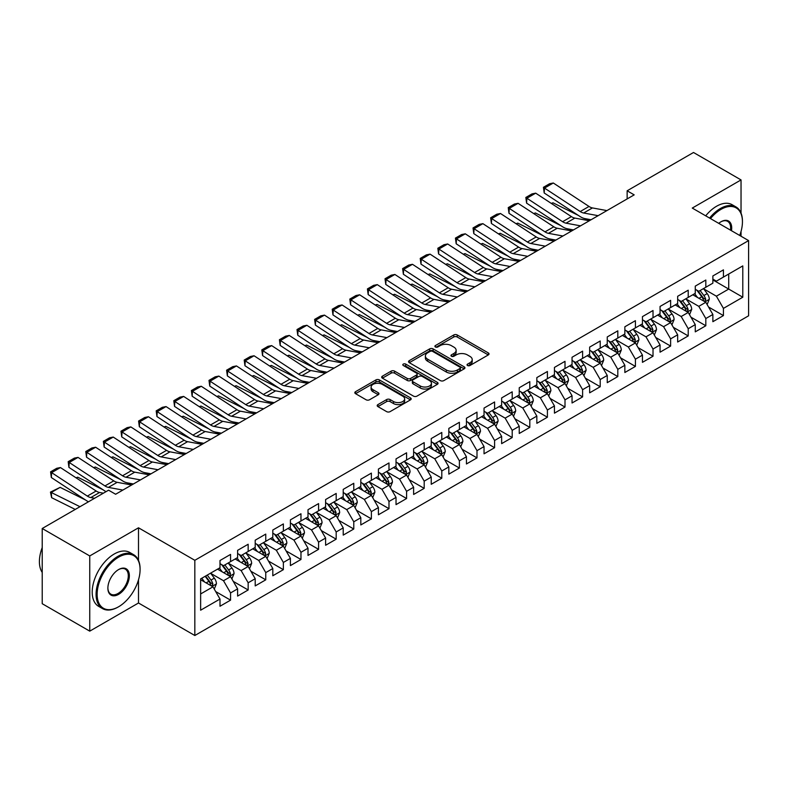 <?xml version="1.0" encoding="UTF-8"?>
<svg xmlns="http://www.w3.org/2000/svg" width="788" height="788" viewBox="0 0 788 788"><rect width="100%" height="100%" fill="white"/><g stroke="black" fill="none" stroke-linecap="round" stroke-linejoin="round"><path stroke-width="1.18" d="M467.54 365.524A1.714 0.985 0 0 0 469.963 365.524L488.314 354.925A2.443 1.409 0 0 0 489.033 353.93A2.443 1.409 0 0 0 488.314 352.925L457.217 334.969A2.443 1.409 0 0 0 453.76 334.969L435.4 345.568A1.714 0.985 0 0 0 434.897 346.267A1.714 0.985 0 0 0 435.4 346.966A1.714 0.985 0 0 0 437.823 346.966L440.196 345.597A7.821 4.511 0 0 1 451.258 345.597L453.849 347.094A7.821 4.511 0 0 1 456.134 350.286A7.821 4.511 0 0 1 453.849 353.477L451.475 354.846A1.714 0.985 0 0 0 450.972 355.546A1.714 0.985 0 0 0 451.475 356.245A1.714 0.985 0 0 0 453.888 356.245L456.262 354.876A7.821 4.511 0 0 1 467.323 354.876L469.914 356.373A7.821 4.511 0 0 1 472.209 359.564A7.821 4.511 0 0 1 469.914 362.756L467.54 364.125A1.714 0.985 0 0 0 467.038 364.824A1.714 0.985 0 0 0 467.54 365.524L467.54 364.125M377.915 404.599A2.443 1.409 0 0 0 377.196 405.603A2.443 1.409 0 0 0 377.915 406.598L386.632 411.631A2.443 1.409 0 0 0 390.09 411.631L410.479 399.861A2.443 1.409 0 0 0 411.198 398.866A2.443 1.409 0 0 0 410.479 397.871L379.383 379.914A2.443 1.409 0 0 0 375.925 379.914L355.536 391.685A2.443 1.409 0 0 0 354.817 392.68A2.443 1.409 0 0 0 355.536 393.675L366.075 399.762A2.443 1.409 0 0 0 369.533 399.762L378.26 394.729A2.443 1.409 0 0 0 378.969 393.724A2.443 1.409 0 0 0 378.26 392.729L373.029 389.715A6.54 3.773 0 0 1 371.118 387.046A6.54 3.773 0 0 1 375.147 383.559A6.54 3.773 0 0 1 382.269 384.377L402.747 396.197A6.54 3.773 0 0 1 404.658 398.866A6.54 3.773 0 0 1 400.629 402.353A6.54 3.773 0 0 1 393.507 401.535L390.09 399.565A2.443 1.409 0 0 0 386.632 399.565L377.915 404.599L377.915 406.598M138.501 560.396L138.501 527.793L89.743 555.944L42.217 528.502L108.577 490.185L115.619 494.253L634.182 194.863L627.14 190.794L627.14 198.931M138.501 527.793L194.833 560.307L748.6 240.596L748.6 315.801L194.833 635.512L194.833 560.307M741.035 213.055L741.035 179.92L692.268 208.071L748.6 240.596M741.035 179.92L693.509 152.488L627.14 190.794M440.374 380.614A2.443 1.409 0 0 0 443.821 380.614L464.211 368.843A2.443 1.409 0 0 0 464.93 367.838A2.443 1.409 0 0 0 464.211 366.844L433.114 348.887A2.443 1.409 0 0 0 429.657 348.887L409.267 360.658A2.443 1.409 0 0 0 408.558 361.653A2.443 1.409 0 0 0 409.267 362.657L440.374 380.614M403.988 365.888A1.714 0.985 0 0 1 405.731 366.134L405.731 364.105L437.35 382.357A2.443 1.409 0 0 1 438.059 383.352A2.443 1.409 0 0 1 437.35 384.347L416.96 396.118A2.443 1.409 0 0 1 413.503 396.118L382.407 378.171L391.124 373.167L391.124 371.138L382.407 376.171A2.443 1.409 0 0 0 381.688 377.166A2.443 1.409 0 0 0 382.407 378.171L382.407 376.171M391.124 373.167A2.443 1.409 0 0 1 394.581 373.167L394.581 371.138A2.443 1.409 0 0 0 391.124 371.138M394.581 371.138L407.199 378.417A2.443 1.409 0 0 0 410.656 378.417L416.438 375.078A2.443 1.409 0 0 0 417.157 374.073A2.443 1.409 0 0 0 416.438 373.079L403.308 365.494A1.714 0.985 0 0 1 402.806 364.795A1.714 0.985 0 0 1 403.86 363.889A1.714 0.985 0 0 1 405.731 364.105M712.864 279.927L728.713 289.068L728.713 274.027L742.788 265.901L723.433 277.081L723.433 269.86L712.864 275.958L712.864 283.178L705.821 287.246L705.821 280.026L695.262 286.123L695.262 293.343L688.22 297.401L688.22 290.191L677.66 296.288L677.66 303.498L670.618 307.566L670.618 300.346L660.058 306.453L660.058 313.663L653.016 317.731L653.016 310.511L642.456 316.609L642.456 323.829L635.414 327.897L635.414 320.677L624.854 326.774L624.854 333.994L617.812 338.052L617.812 330.842L607.252 336.939L607.252 344.149L600.21 348.217L600.21 340.997L589.651 347.094L589.651 354.314L582.608 358.382L582.608 351.162L572.049 357.26L572.049 364.48L565.006 368.538L565.006 361.328L554.447 367.425L554.447 374.645L547.404 378.703L547.404 371.493L536.845 377.59L536.845 384.8L529.802 388.868L529.802 381.648L519.243 387.745L519.243 394.965L512.2 399.033L512.2 391.813L501.641 397.91L501.641 405.13L494.598 409.189L494.598 401.978L484.039 408.076L484.039 415.286L476.996 419.354L476.996 412.144L466.437 418.241L466.437 425.451L459.394 429.519L459.394 422.299L448.835 428.396L448.835 435.616L441.792 439.684L441.792 432.464L431.233 438.561L431.233 445.781L424.19 449.84L424.19 442.629L413.631 448.727L413.631 455.937L406.588 460.005L406.588 452.795L396.029 458.892L396.029 466.102L388.986 470.17L388.986 462.95L378.417 469.047L378.417 476.267L371.384 480.335L371.384 473.115L360.815 479.212L360.815 486.432L353.782 490.491L353.782 483.28L343.213 489.378L343.213 496.588L336.18 500.656L336.18 493.446L325.611 499.543L325.611 506.753L318.579 510.821L318.579 503.601L308.01 509.698L308.01 516.918L300.967 520.986L300.967 513.766L290.408 519.863L290.408 527.083L283.365 531.142L283.365 523.931L272.806 530.029L272.806 537.239L265.763 541.307L265.763 534.097L255.204 540.194L255.204 547.404L248.161 551.472L248.161 544.252L237.602 550.349L237.602 557.569L230.559 561.637L230.559 554.417L220 560.514L220 567.734L200.635 578.904L200.635 610.207L220 599.028L212.957 586.833L200.635 579.722M742.788 265.901L742.788 297.204L723.433 308.384L716.39 296.19L703.625 288.812M708.55 307.005L723.433 315.594L723.433 308.384M723.433 315.594L712.864 321.691L712.864 314.481L705.821 318.539L698.789 306.345L686.023 298.977M690.948 317.17L705.821 325.759L705.821 318.539M705.821 325.759L695.262 331.856L695.262 324.636L688.22 328.704L681.187 316.51L668.421 309.142M673.346 327.335L688.22 335.924L688.22 328.704M688.22 335.924L677.66 342.022L677.66 334.801L670.618 338.87L663.585 326.675L650.819 319.307M655.744 337.5L670.618 346.08L670.618 338.87M670.618 346.08L660.058 352.177L660.058 344.967L653.016 349.035L645.983 336.831L633.217 329.463M638.142 347.656L653.016 356.245L653.016 349.035M653.016 356.245L642.456 362.342L642.456 355.132L635.414 359.19L628.371 346.996L615.615 339.628M620.54 357.821L635.414 366.41L635.414 359.19M635.414 366.41L624.854 372.507L624.854 365.287L617.812 369.355L610.769 357.161L598.013 349.793M602.938 367.986L617.812 376.575L617.812 369.355M617.812 376.575L607.252 382.673L607.252 375.452L600.21 379.521L593.167 367.326L580.411 359.958M585.336 378.151L600.21 386.731L600.21 379.521M600.21 386.731L589.651 392.828L589.651 385.618L582.608 389.686L575.565 377.482L562.809 370.114M567.734 388.307L582.608 396.896L582.608 389.686M582.608 396.896L572.049 402.993L572.049 395.783L565.006 399.841L557.963 387.647L545.207 380.279M550.132 398.472L565.006 407.061L565.006 399.841M565.006 407.061L554.447 413.158L554.447 405.938L547.404 410.006L540.361 397.812L527.605 390.444M532.53 408.637L547.404 417.226L547.404 410.006M547.404 417.226L536.845 423.323L536.845 416.103L529.802 420.171L522.759 407.977L510.003 400.609M514.928 418.792L529.802 427.382L529.802 420.171M529.802 427.382L519.243 433.479L519.243 426.269L512.2 430.327L505.157 418.132L492.401 410.765M497.326 428.958L512.2 437.547L512.2 430.327M512.2 437.547L501.641 443.644L501.641 436.434L494.598 440.492L487.555 428.298L474.8 420.93M479.725 439.123L494.598 447.712L494.598 440.492M494.598 447.712L484.039 453.809L484.039 446.589L476.996 450.657L469.953 438.463L457.188 431.095M462.123 449.288L476.996 457.877L476.996 450.657M476.996 457.877L466.437 463.974L466.437 456.754L459.394 460.822L452.351 448.628L439.586 441.26M444.521 459.443L459.394 468.033L459.394 460.822M459.394 468.033L448.835 474.13L448.835 466.92L441.792 470.978L434.749 458.783L421.984 451.416M426.919 469.609L441.792 478.198L441.792 470.978M441.792 478.198L431.233 484.295L431.233 477.085L424.19 481.143L417.147 468.949L404.382 461.581M409.317 479.774L424.19 488.363L424.19 481.143M424.19 488.363L413.631 494.46L413.631 487.24L406.588 491.308L399.546 479.114L386.78 471.746M391.715 489.939L406.588 498.518L406.588 491.308M406.588 498.518L396.029 504.625L396.029 497.405L388.986 501.473L381.944 489.279L369.178 481.911M374.113 500.094L388.986 508.684L388.986 501.473M388.986 508.684L378.417 514.781L378.417 507.57L371.384 511.629L364.342 499.434L351.576 492.067M356.511 510.26L371.384 518.849L371.384 511.629M371.384 518.849L360.815 524.946L360.815 517.726L353.782 521.794L346.74 509.6L333.974 502.232M338.909 520.425L353.782 529.014L353.782 521.794M353.782 529.014L343.213 535.111L343.213 527.891L336.18 531.959L329.138 519.765L316.372 512.397M321.307 530.59L336.18 539.169L336.18 531.959M336.18 539.169L325.611 545.266L325.611 538.056L318.579 542.124L311.536 529.93L298.77 522.562M303.695 540.745L318.579 549.335L318.579 542.124M318.579 549.335L308.01 555.432L308.01 548.221L300.967 552.28L293.934 540.085L281.168 532.718M286.093 550.91L300.967 559.5L300.967 552.28M300.967 559.5L290.408 565.597L290.408 558.377L283.365 562.445L276.332 550.251L263.566 542.883M268.491 561.076L283.365 569.665L283.365 562.445M283.365 569.665L272.806 575.762L272.806 568.542L265.763 572.61L258.73 560.416L245.964 553.048M250.889 571.241L265.763 579.82L265.763 572.61M265.763 579.82L255.204 585.917L255.204 578.707L248.161 582.775L241.128 570.571L228.362 563.203M233.287 581.396L248.161 589.985L248.161 582.775M248.161 589.985L237.602 596.083L237.602 588.872L230.559 592.931L223.516 580.736L210.76 573.369M215.685 591.561L230.559 600.151L230.559 592.931M230.559 600.151L220 606.248L220 599.028M220 563.666L223.516 565.695L230.559 561.637M200.635 593.955L212.957 586.833M237.602 553.501L241.128 555.54L248.161 551.472M223.516 580.736L230.559 576.678L217.537 569.153M237.602 588.872L230.559 576.678M255.204 543.336L258.73 545.375L265.763 541.307M241.128 570.571L248.161 566.513L235.139 558.987M255.204 578.707L248.161 566.513M272.806 533.18L276.332 535.21L283.365 531.142M258.73 560.416L265.763 556.348L252.741 548.832M272.806 568.542L265.763 556.348M290.408 523.015L293.934 525.044L300.967 520.986M276.332 550.251L283.365 546.183L270.343 538.667M290.408 558.377L283.365 546.183M308.01 512.85L311.536 514.889L318.579 510.821M293.934 540.085L300.967 536.027L287.945 528.502M308.01 548.221L300.967 536.027M325.611 502.685L329.138 504.724L336.18 500.656M311.536 529.93L318.579 525.862L305.547 518.337M325.611 538.056L318.579 525.862M343.213 492.53L346.74 494.559L353.782 490.491M329.138 519.765L336.18 515.697L323.149 508.181M343.213 527.891L336.18 515.697M360.815 482.364L364.342 484.393L371.384 480.335M346.74 509.6L353.782 505.532L340.751 498.016M360.815 517.726L353.782 505.532M378.417 472.199L381.944 474.238L388.986 470.17M364.342 499.434L371.384 495.376L358.353 487.851M378.417 507.57L371.384 495.376M396.029 462.034L399.546 464.073L406.588 460.005M381.944 489.279L388.986 485.211L375.955 477.686M396.029 497.405L388.986 485.211M413.631 451.879L417.147 453.908L424.19 449.84M399.546 479.114L406.588 475.046L393.557 467.53M413.631 487.24L406.588 475.046M431.233 441.713L434.749 443.743L441.792 439.684M417.147 468.949L424.19 464.881L411.159 457.365M431.233 477.085L424.19 464.881M448.835 431.548L452.351 433.587L459.394 429.519M434.749 458.783L441.792 454.725L428.761 447.2M448.835 466.92L441.792 454.725M466.437 421.393L469.953 423.422L476.996 419.354M452.351 448.628L459.394 444.56L446.363 437.035M466.437 456.754L459.394 444.56M484.039 411.228L487.555 413.257L494.598 409.189M469.953 438.463L476.996 434.395L463.965 426.879M484.039 446.589L476.996 434.395M501.641 401.062L505.157 403.092L512.2 399.033M487.555 428.298L494.598 424.23L481.576 416.714M501.641 436.434L494.598 424.23M519.243 390.897L522.759 392.936L529.802 388.868M505.157 418.132L512.2 414.074L499.178 406.549M519.243 426.269L512.2 414.074M536.845 380.742L540.361 382.771L547.404 378.703M522.759 407.977L529.802 403.909L516.78 396.384M536.845 416.103L529.802 403.909M554.447 370.577L557.963 372.606L565.006 368.538M540.361 397.812L547.404 393.744L534.382 386.228M554.447 405.938L547.404 393.744M572.049 360.411L575.565 362.441L582.608 358.382M557.963 387.647L565.006 383.579L551.984 376.063M572.049 395.783L565.006 383.579M589.651 350.246L593.167 352.285L600.21 348.217M575.565 377.482L582.608 373.423L569.586 365.898M589.651 385.618L582.608 373.423M607.252 340.091L610.769 342.12L617.812 338.052M593.167 367.326L600.21 363.258L587.188 355.733M607.252 375.452L600.21 363.258M624.854 329.926L628.371 331.955L635.414 327.897M610.769 357.161L617.812 353.093L604.79 345.577M624.854 365.287L617.812 353.093M642.456 319.761L645.983 321.79L653.016 317.731M628.371 346.996L635.414 342.938L622.392 335.412M642.456 355.132L635.414 342.938M660.058 309.595L663.585 311.634L670.618 307.566M645.983 336.831L653.016 332.772L639.994 325.247M660.058 344.967L653.016 332.772M677.66 299.44L681.187 301.469L688.22 297.401M663.585 326.675L670.618 322.607L657.596 315.092M677.66 334.801L670.618 322.607M695.262 289.275L698.789 291.304L705.821 287.246M681.187 316.51L688.22 312.442L675.198 304.926M695.262 324.636L688.22 312.442M712.864 279.11L716.39 281.149L723.433 277.081M698.789 306.345L705.821 302.287L692.8 294.761M712.864 314.481L705.821 302.287M42.217 528.502L42.217 603.707L89.743 631.149L138.501 602.997L194.833 635.512M89.743 555.944L89.743 631.149M741.035 236.223L741.035 231.436M716.39 296.19L728.713 289.068L742.788 297.204M138.501 602.997L138.501 579.82M468.22 365.76L469.914 364.785A7.821 4.511 0 0 0 472.209 361.594L472.209 359.564M456.134 350.286L456.134 352.315A7.821 4.511 0 0 1 453.849 355.506L452.154 356.491M488.284 354.945L457.217 337.008A2.443 1.409 0 0 0 453.76 337.008L436.089 347.212M464.181 368.863L433.114 350.926A2.443 1.409 0 0 0 429.657 350.926L409.307 362.677M459.896 368.538A1.714 0.985 0 0 0 460.399 367.838A1.714 0.985 0 0 0 459.896 367.139L432.592 351.379A1.714 0.985 0 0 0 430.179 351.379L427.667 352.827A7.821 4.511 0 0 0 425.382 356.018A7.821 4.511 0 0 0 427.667 359.21L446.333 369.986A7.821 4.511 0 0 0 457.385 369.986L459.896 368.538L459.896 370.577A1.714 0.985 0 0 0 460.399 369.877L460.399 367.838M425.382 356.018L425.382 358.057A7.821 4.511 0 0 0 427.667 361.249L427.667 359.21M459.896 370.577L457.385 372.015A7.821 4.511 0 0 1 446.333 372.015L427.667 361.249M394.581 373.167L407.199 380.446A2.443 1.409 0 0 0 410.656 380.446L416.438 377.107A2.443 1.409 0 0 0 417.157 376.112L417.157 374.073M405.731 366.134L437.31 384.367M420.28 385.972A6.54 3.773 0 0 0 427.411 386.79A6.54 3.773 0 0 0 431.44 383.303A6.54 3.773 0 0 0 429.529 380.634L422.319 376.467A2.443 1.409 0 0 0 418.861 376.467L413.07 379.816A2.443 1.409 0 0 0 412.351 380.811A2.443 1.409 0 0 0 413.07 381.806L420.28 385.972L420.28 388.001A6.54 3.773 0 0 0 427.411 388.819A6.54 3.773 0 0 0 431.44 385.332L431.44 383.303M412.351 380.811L412.351 382.84A2.443 1.409 0 0 0 413.07 383.845L413.07 381.806M420.28 388.001L413.07 383.845M404.658 398.866L404.658 400.895A6.54 3.773 0 0 1 400.629 404.382A6.54 3.773 0 0 1 393.507 403.564L390.09 401.594A2.443 1.409 0 0 0 386.632 401.594L377.945 406.618M371.118 387.046L371.118 389.075A6.54 3.773 0 0 0 373.029 391.744L373.029 389.715M378.26 392.729L378.26 394.729L373.029 391.744M410.45 399.88L379.383 381.944A2.443 1.409 0 0 0 375.925 381.944L355.565 393.695M707.131 304.542L709.308 299.213A6.599 3.812 -120 0 0 707.21 293.599L703.467 288.605M551.265 203.393L552.999 202.802L578.382 215.429M584.647 218.552L588.705 220.571A18.666 10.776 60 0 1 588.931 220.689M697.508 297.48L694.661 293.688M704.58 301.568L705.752 299.489A6.599 3.812 -120 0 0 703.861 295.53L700.118 290.536M697.991 290.841L702.61 297.007A3.359 1.94 60 0 1 703.221 298.031L705.752 299.489M696.828 290.171L701.753 296.741A6.599 3.812 60 0 1 703.635 300.711L703.773 301.095M552.999 202.802L551.6 203.609M598.131 215.676L583.652 213.006A12.45 7.191 60 0 1 580.204 211.539L544.498 188.086L544.193 192.981L579.909 216.434A18.666 10.776 -120 0 0 585.07 218.64L591.079 219.744M606.927 210.593L592.448 207.933A12.45 7.191 60 0 1 589.01 206.456L553.304 183.003L544.498 188.086L543.444 187.288L549.61 183.732L553.304 183.003M544.193 192.981L543.444 187.288M689.53 314.698L691.706 309.379A6.599 3.812 -120 0 0 689.599 303.754L685.865 298.77M533.663 213.558L535.397 212.967L560.78 225.595M567.045 228.717L571.103 230.736A18.666 10.776 60 0 1 571.33 230.845M679.906 307.645L677.059 303.843M686.978 311.723L688.151 309.654A6.599 3.812 -120 0 0 686.259 305.685L682.516 300.701M680.389 301.006L685.008 307.172A3.359 1.94 60 0 1 685.609 308.197L688.151 309.654M679.226 300.336L684.142 306.906A6.599 3.812 60 0 1 686.033 310.876L686.171 311.26M535.397 212.967L533.998 213.775M671.928 324.863L674.104 319.534A6.599 3.812 -120 0 0 671.997 313.919L668.263 308.926M516.061 223.713L517.795 223.122L543.178 235.76M549.443 238.882L553.501 240.901A18.666 10.776 60 0 1 553.728 241.01M662.304 317.8L659.457 314.008M669.376 321.888L670.549 319.82A6.599 3.812 -120 0 0 668.657 315.85L664.914 310.856M662.787 311.171L667.397 317.337A3.359 1.94 60 0 1 668.007 318.362L670.549 319.82M661.625 310.502L666.54 317.071A6.599 3.812 60 0 1 668.431 321.041L668.569 321.425M517.795 223.122L516.396 223.93M580.529 225.841L566.05 223.171A12.45 7.191 60 0 1 562.602 221.704L526.896 198.241L526.591 203.137L562.307 226.599A18.666 10.776 -120 0 0 567.468 228.806L573.477 229.909M589.325 220.758L574.846 218.089A12.45 7.191 60 0 1 571.408 216.621L535.702 193.159L526.896 198.241L525.842 197.453L531.999 193.897L535.702 193.159M526.591 203.137L525.842 197.453M562.928 236.006L548.448 233.337A12.45 7.191 60 0 1 545 231.869L509.294 208.406L508.989 213.302L544.705 236.764A18.666 10.776 -120 0 0 549.866 238.961L555.875 240.074M571.724 230.923L557.244 228.254A12.45 7.191 60 0 1 553.806 226.786L518.09 203.324L509.294 208.406L508.24 207.618L514.397 204.053L518.09 203.324M508.989 213.302L508.24 207.618M739.715 235.464A30.368 17.533 120 0 0 742.444 221.792A30.368 17.533 120 0 0 720.961 209.391A30.368 17.533 120 0 0 710.49 218.591M709.574 218.059A31.116 17.966 -60 0 1 720.439 208.485A31.116 17.966 -60 0 1 735.992 206.939A31.116 17.966 -60 0 1 742.444 221.182A31.116 17.966 -60 0 1 742.434 221.487M718.735 223.349A15.189 8.767 -60 0 1 720.961 221.792L720.961 221.792A15.189 8.767 -60 0 1 731.471 230.707M730.486 230.135A14.44 8.333 120 0 0 727.659 221.379A14.44 8.333 120 0 0 720.695 221.95M705.703 215.823A31.116 17.966 -60 0 1 716.568 206.249A31.116 17.966 -60 0 1 732.121 204.703L735.992 206.939M118.082 607.055L118.614 606.76A30.368 17.533 120 0 0 140.087 569.557A30.368 17.533 120 0 0 118.614 557.165A30.368 17.533 120 0 0 97.141 594.359A30.368 17.533 120 0 0 118.614 606.76L118.082 607.055A31.116 17.966 -60 0 1 102.529 608.602A31.116 17.966 -60 0 1 97.751 583.672A31.116 17.966 -60 0 1 118.082 556.249A31.116 17.966 -60 0 1 133.645 554.703A31.116 17.966 -60 0 1 140.087 568.946A31.116 17.966 -60 0 1 140.087 569.261M118.614 569.557L118.614 569.557A15.189 8.767 -60 0 1 129.35 575.762A15.189 8.767 -60 0 1 118.614 594.359A15.189 8.767 -60 0 1 107.877 588.153A15.189 8.767 -60 0 1 118.614 569.557L118.614 569.557M107.877 587.848A14.44 8.333 120 0 0 110.862 594.162A14.44 8.333 120 0 0 118.082 593.443A14.44 8.333 120 0 0 127.518 580.717A14.44 8.333 120 0 0 125.302 569.153A14.44 8.333 120 0 0 118.348 569.714M42.217 572.443A31.116 17.966 -60 0 1 42.217 547.571M102.529 608.602L98.648 606.366A31.116 17.966 -60 0 1 93.88 581.436A31.116 17.966 -60 0 1 114.211 554.013A31.116 17.966 -60 0 1 129.764 552.467L133.645 554.703M654.326 335.028L656.502 329.699A6.599 3.812 -120 0 0 654.395 324.085L650.661 319.091M498.459 233.878L500.193 233.287L525.566 245.925M531.841 249.038L535.899 251.067A18.666 10.776 60 0 1 536.126 251.175M644.702 327.966L641.856 324.173M651.774 332.053L652.947 329.985A6.599 3.812 -120 0 0 651.055 326.015L647.312 321.021M645.185 321.337L649.795 327.503A3.359 1.94 60 0 1 650.405 328.517L652.947 329.985M644.023 320.667L648.938 327.237A6.599 3.812 60 0 1 650.829 331.206L650.967 331.581M500.193 233.287L498.794 234.095M636.724 345.193L638.901 339.864A6.599 3.812 -120 0 0 636.793 334.25L633.06 329.256M480.857 244.044L482.591 243.453L507.965 256.08M514.239 259.203L518.297 261.222A18.666 10.776 60 0 1 518.514 261.34M627.1 338.131L624.254 334.339M634.173 342.219L635.345 340.14A6.599 3.812 -120 0 0 633.453 336.18L629.71 331.187M627.573 331.492L632.193 337.658A3.359 1.94 60 0 1 632.803 338.682L635.345 340.14M626.421 330.822L631.336 337.392A6.599 3.812 60 0 1 633.227 341.362L633.365 341.746M482.591 243.453L481.182 244.26M545.326 246.171L530.846 243.502A12.45 7.191 60 0 1 527.399 242.034L491.692 218.572L491.387 223.467L527.103 246.93A18.666 10.776 -120 0 0 532.264 249.126L538.273 250.239M554.122 241.089L539.642 238.419A12.45 7.191 60 0 1 536.204 236.952L500.488 213.489L491.692 218.572L490.638 217.774L496.795 214.218L500.488 213.489M491.387 223.467L490.638 217.774M527.724 256.327L513.244 253.657A12.45 7.191 60 0 1 509.797 252.19L474.09 228.737L473.785 233.622L509.501 257.085A18.666 10.776 -120 0 0 514.663 259.291L520.671 260.395M536.52 251.244L522.04 248.584A12.45 7.191 60 0 1 518.602 247.107L482.886 223.654L474.09 228.737L473.036 227.939L479.193 224.383L482.886 223.654M473.785 233.622L473.036 227.939M619.122 355.349L621.299 350.03A6.599 3.812 -120 0 0 619.191 344.405L615.458 339.421M463.255 254.209L464.989 253.618L490.363 266.245M496.637 269.368L500.695 271.387A18.666 10.776 60 0 1 500.912 271.496M609.498 348.296L606.652 344.494M616.571 352.374L617.733 350.305A6.599 3.812 -120 0 0 615.852 346.336L612.109 341.352M609.971 341.657L614.591 347.823A3.359 1.94 60 0 1 615.201 348.848L617.733 350.305M608.819 340.987L613.734 347.557A6.599 3.812 60 0 1 615.625 351.527L615.763 351.911M464.989 253.618L463.58 254.425M510.122 266.492L495.642 263.822A12.45 7.191 60 0 1 492.195 262.355L456.488 238.892L456.183 243.787L491.889 267.25A18.666 10.776 -120 0 0 497.061 269.457L503.069 270.56M518.918 261.409L504.438 258.74A12.45 7.191 60 0 1 501.001 257.272L465.284 233.809L456.488 238.892L455.434 238.104L461.591 234.548L465.284 233.809M456.183 243.787L455.434 238.104M601.51 365.514L603.697 360.185A6.599 3.812 -120 0 0 601.589 354.57L597.856 349.576M445.653 264.364L447.387 263.773L472.761 276.411M479.035 279.533L483.093 281.552A18.666 10.776 60 0 1 483.31 281.661M591.896 358.451L589.05 354.659M598.969 362.539L600.131 360.471A6.599 3.812 -120 0 0 598.25 356.501L594.507 351.507M592.369 351.822L596.989 357.988A3.359 1.94 60 0 1 597.6 359.003L600.131 360.471M591.217 351.152L596.132 357.722A6.599 3.812 60 0 1 598.023 361.692L598.161 362.076M447.387 263.773L445.978 264.581M492.52 276.657L478.04 273.988A12.45 7.191 60 0 1 474.593 272.52L438.886 249.057L438.581 253.953L474.287 277.415A18.666 10.776 -120 0 0 479.459 279.612L485.467 280.725M501.316 271.574L486.836 268.905A12.45 7.191 60 0 1 483.399 267.437L447.683 243.975L438.886 249.057L437.832 248.259L443.989 244.704L447.683 243.975M438.581 253.953L437.832 248.259M583.908 375.679L586.095 370.35A6.599 3.812 -120 0 0 583.987 364.736L580.254 359.742M428.051 274.529L429.785 273.938L455.159 286.576M461.433 289.689L465.491 291.718A18.666 10.776 60 0 1 465.708 291.826M574.294 368.617L571.448 364.824M581.367 372.704L582.529 370.636A6.599 3.812 -120 0 0 580.648 366.666L576.905 361.672M574.767 361.988L579.387 368.154A3.359 1.94 60 0 1 579.998 369.168L582.529 370.636M573.615 361.318L578.53 367.888A6.599 3.812 60 0 1 580.421 371.847L580.549 372.231M429.785 273.938L428.376 274.746M566.306 385.844L568.493 380.515A6.599 3.812 -120 0 0 566.385 374.901L562.652 369.907M410.45 284.695L412.173 284.104L437.557 296.731M443.831 299.854L447.889 301.873A18.666 10.776 60 0 1 448.106 301.991M556.692 378.782L553.846 374.989M563.765 382.869L564.927 380.791A6.599 3.812 -120 0 0 563.046 376.831L559.303 371.837M557.165 372.143L561.785 378.309A3.359 1.94 60 0 1 562.396 379.333L564.927 380.791M556.013 371.473L560.928 378.043A6.599 3.812 60 0 1 562.819 382.013L562.947 382.397M412.173 284.104L410.775 284.911M548.704 396L550.891 390.681A6.599 3.812 -120 0 0 548.783 385.056L545.04 380.072M392.848 294.86L394.571 294.269L419.955 306.896M426.229 310.019L430.287 312.038A18.666 10.776 60 0 1 430.504 312.146M539.09 388.947L536.244 385.145M546.163 393.025L547.325 390.956A6.599 3.812 -120 0 0 545.444 386.987L541.701 382.003M539.563 382.308L544.183 388.474A3.359 1.94 60 0 1 544.794 389.499L547.325 390.956M538.401 381.638L543.326 388.208A6.599 3.812 60 0 1 545.217 392.178L545.345 392.562M394.571 294.269L393.173 295.076M531.102 406.165L533.289 400.836A6.599 3.812 -120 0 0 531.181 395.221L527.438 390.227M375.246 305.015L376.969 304.424L402.353 317.062M408.627 320.184L412.685 322.203A18.666 10.776 60 0 1 412.902 322.312M521.489 399.102L518.642 395.31M528.561 403.19L529.723 401.122A6.599 3.812 -120 0 0 527.842 397.152L524.099 392.158M521.961 392.473L526.581 398.639A3.359 1.94 60 0 1 527.192 399.654L529.723 401.122M520.799 391.803L525.724 398.373A6.599 3.812 60 0 1 527.615 402.343L527.743 402.717M376.969 304.424L375.571 305.232M513.5 416.33L515.687 411.001A6.599 3.812 -120 0 0 513.579 405.387L509.836 400.393M357.644 315.18L359.367 314.589L384.751 327.227M391.025 330.339L395.084 332.359A18.666 10.776 60 0 1 395.3 332.477M503.877 409.267L501.04 405.475M510.959 413.355L512.121 411.287A6.599 3.812 -120 0 0 510.24 407.317L506.497 402.323M504.359 402.638L508.979 408.805A3.359 1.94 60 0 1 509.59 409.819L512.121 411.287M503.197 401.969L508.122 408.539A6.599 3.812 60 0 1 510.013 412.498L510.141 412.882M359.367 314.589L357.969 315.397M495.898 426.485L498.085 421.166A6.599 3.812 -120 0 0 495.977 415.552L492.234 410.558M340.042 325.346L341.765 324.755L367.149 337.382M373.423 340.505L377.482 342.524A18.666 10.776 60 0 1 377.698 342.642M486.275 419.433L483.438 415.64M493.357 423.52L494.519 421.442A6.599 3.812 -120 0 0 492.628 417.482L488.895 412.488M486.757 412.794L491.377 418.96A3.359 1.94 60 0 1 491.988 419.984L494.519 421.442M485.595 412.124L490.52 418.694A6.599 3.812 60 0 1 492.411 422.663L492.539 423.048M341.765 324.755L340.367 325.562M478.296 436.651L480.483 431.331A6.599 3.812 -120 0 0 478.375 425.707L474.632 420.723M322.43 335.501L324.163 334.91L349.547 347.547M355.821 350.67L359.88 352.689A18.666 10.776 60 0 1 360.096 352.797M468.673 429.598L465.836 425.796M475.755 433.676L476.917 431.607A6.599 3.812 -120 0 0 475.026 427.638L471.293 422.654M469.156 422.959L473.775 429.125A3.359 1.94 60 0 1 474.386 430.149L476.917 431.607M467.993 422.289L472.918 428.859A6.599 3.812 60 0 1 474.809 432.829L474.937 433.213M324.163 334.91L322.765 335.727M460.694 446.816L462.881 441.487A6.599 3.812 -120 0 0 460.773 435.872L457.03 430.878M304.828 345.666L306.562 345.075L331.945 357.713M338.21 360.835L342.278 362.854A18.666 10.776 60 0 1 342.494 362.963M451.071 439.753L448.234 435.961M458.153 443.841L459.315 441.772A6.599 3.812 -120 0 0 457.424 437.803L453.691 432.809M451.554 433.124L456.173 439.29A3.359 1.94 60 0 1 456.784 440.305L459.315 441.772M450.391 432.454L455.316 439.024A6.599 3.812 60 0 1 457.207 442.994L457.336 443.368M306.562 345.075L305.163 345.883M443.092 456.981L445.279 451.652A6.599 3.812 -120 0 0 443.171 446.038L439.428 441.044M287.226 355.831L288.96 355.24L314.343 367.878M320.608 370.99L324.676 373.01A18.666 10.776 60 0 1 324.892 373.128M433.469 449.918L430.632 446.126M440.551 454.006L441.713 451.938A6.599 3.812 -120 0 0 439.822 447.968L436.089 442.974M433.952 443.289L438.571 449.456A3.359 1.94 60 0 1 439.182 450.47L441.713 451.938M432.789 442.62L437.714 449.19A6.599 3.812 60 0 1 439.606 453.149L439.734 453.533M288.96 355.24L287.561 356.048M425.49 467.136L427.677 461.817A6.599 3.812 -120 0 0 425.569 456.193L421.826 451.209M269.624 365.996L271.358 365.405L296.741 378.033M303.006 381.156L307.074 383.175A18.666 10.776 60 0 1 307.29 383.293M415.867 460.084L413.03 456.291M422.949 464.171L424.111 462.093A6.599 3.812 -120 0 0 422.22 458.133L418.487 453.139M416.35 453.445L420.969 459.611A3.359 1.94 60 0 1 421.58 460.635L424.111 462.093M415.187 452.775L420.112 459.345A6.599 3.812 60 0 1 422.004 463.314L422.132 463.699M271.358 365.405L269.959 366.213M407.889 477.301L410.065 471.982A6.599 3.812 -120 0 0 407.967 466.358L404.224 461.364M252.022 376.152L253.756 375.561L279.139 388.198M285.404 391.321L289.462 393.34A18.666 10.776 60 0 1 289.689 393.448M398.265 470.249L395.428 466.447M405.347 474.327L406.51 472.258A6.599 3.812 -120 0 0 404.618 468.289L400.885 463.295M398.748 463.61L403.367 469.776A3.359 1.94 60 0 1 403.978 470.8L406.51 472.258M397.585 462.94L402.51 469.51A6.599 3.812 60 0 1 404.392 473.48L404.53 473.864M253.756 375.561L252.357 376.378M390.287 487.467L392.463 482.138A6.599 3.812 -120 0 0 390.365 476.523L386.622 471.529M234.42 386.317L236.154 385.726L261.537 398.364M267.802 401.486L271.86 403.505A18.666 10.776 60 0 1 272.087 403.614M380.663 480.404L377.826 476.612M387.735 484.492L388.908 482.423A6.599 3.812 -120 0 0 387.016 478.454L383.283 473.46M381.146 473.775L385.765 479.941A3.359 1.94 60 0 1 386.376 480.956L388.908 482.423M379.983 473.105L384.908 479.675A6.599 3.812 60 0 1 386.79 483.645L386.928 484.019M236.154 385.726L234.755 386.534M372.685 497.632L374.861 492.303A6.599 3.812 -120 0 0 372.763 486.689L369.02 481.695M216.818 396.482L218.552 395.891L243.935 408.519M250.2 411.641L254.258 413.661A18.666 10.776 60 0 1 254.485 413.779M363.061 490.569L360.224 486.777M370.133 494.657L371.306 492.589A6.599 3.812 -120 0 0 369.414 488.619L365.681 483.625M363.544 483.94L368.163 490.097A3.359 1.94 60 0 1 368.774 491.121L371.306 492.589M362.381 483.271L367.306 489.841A6.599 3.812 60 0 1 369.188 493.8L369.326 494.184M218.552 395.891L217.153 396.699M355.083 507.787L357.26 502.468A6.599 3.812 -120 0 0 355.161 496.844L351.418 491.86M199.216 406.647L200.95 406.056L226.333 418.684M232.598 421.807L236.656 423.826A18.666 10.776 60 0 1 236.883 423.944M345.459 500.735L342.613 496.942M352.531 504.812L353.704 502.744A6.599 3.812 -120 0 0 351.812 498.774L348.069 493.79M345.942 494.096L350.561 500.262A3.359 1.94 60 0 1 351.172 501.286L353.704 502.744M344.78 493.426L349.705 499.996A6.599 3.812 60 0 1 351.586 503.965L351.724 504.35M200.95 406.056L199.551 406.864M337.481 517.952L339.658 512.624A6.599 3.812 -120 0 0 337.559 507.009L333.816 502.015M181.614 416.803L183.348 416.212L208.731 428.849M214.996 431.972L219.054 433.991A18.666 10.776 60 0 1 219.281 434.099M327.857 510.9L325.011 507.098M334.93 514.978L336.102 512.909A6.599 3.812 -120 0 0 334.211 508.94L330.467 503.946M328.34 504.261L332.96 510.427A3.359 1.94 60 0 1 333.57 511.451L336.102 512.909M327.178 503.591L332.103 510.161A6.599 3.812 60 0 1 333.984 514.131L334.122 514.515M183.348 416.212L181.949 417.019M319.879 528.118L322.056 522.789A6.599 3.812 -120 0 0 319.958 517.174L316.215 512.18M164.012 426.968L165.746 426.377L191.129 439.014M197.394 442.127L201.452 444.156A18.666 10.776 60 0 1 201.679 444.265M310.255 521.055L307.409 517.263M317.328 525.143L318.5 523.074A6.599 3.812 -120 0 0 316.609 519.105L312.866 514.111M310.738 514.426L315.358 520.592A3.359 1.94 60 0 1 315.968 521.607L318.5 523.074M309.576 513.756L314.501 520.326A6.599 3.812 60 0 1 316.382 524.296L316.52 524.67M165.746 426.377L164.347 427.185M302.277 538.283L304.454 532.954A6.599 3.812 -120 0 0 302.356 527.339L298.613 522.345M146.41 437.133L148.144 436.542L173.527 449.17M179.792 452.292L183.85 454.312A18.666 10.776 60 0 1 184.077 454.43M292.653 531.22L289.807 527.428M299.726 535.308L300.898 533.24A6.599 3.812 -120 0 0 299.007 529.27L295.264 524.276M293.136 524.591L297.756 530.748A3.359 1.94 60 0 1 298.366 531.772L300.898 533.24M291.974 523.921L296.899 530.491A6.599 3.812 60 0 1 298.78 534.451L298.918 534.835M148.144 436.542L146.745 437.35M284.675 548.438L286.852 543.119A6.599 3.812 -120 0 0 284.744 537.495L281.011 532.511M128.808 447.298L130.542 446.707L155.925 459.335M162.19 462.457L166.248 464.477A18.666 10.776 60 0 1 166.475 464.585M275.051 541.386L272.205 537.593M282.124 545.463L283.296 543.395A6.599 3.812 -120 0 0 281.405 539.425L277.662 534.441M275.534 534.747L280.144 540.913A3.359 1.94 60 0 1 280.755 541.937L283.296 543.395M274.372 534.077L279.287 540.647A6.599 3.812 60 0 1 281.178 544.616L281.316 545M130.542 446.707L129.143 447.515M267.073 558.603L269.25 553.274A6.599 3.812 -120 0 0 267.142 547.66L263.409 542.666M111.207 457.454L112.94 456.863L138.324 469.5M144.588 472.623L148.646 474.642A18.666 10.776 60 0 1 148.873 474.75M257.449 551.541L254.603 547.749M264.522 555.629L265.694 553.56A6.599 3.812 -120 0 0 263.803 549.591L260.06 544.597M257.932 544.912L262.542 551.078A3.359 1.94 60 0 1 263.153 552.102L265.694 553.56M256.77 544.242L261.685 550.812A6.599 3.812 60 0 1 263.576 554.782L263.714 555.166M112.94 456.863L111.541 457.67M249.471 568.769L251.648 563.44A6.599 3.812 -120 0 0 249.54 557.825L245.807 552.831M93.605 467.619L95.338 467.028L120.712 479.665M126.986 482.778L131.044 484.807A18.666 10.776 60 0 1 131.261 484.916M239.847 561.706L237.001 557.914M246.92 565.794L248.092 563.725A6.599 3.812 -120 0 0 246.201 559.756L242.458 554.762M240.33 555.077L244.94 561.243A3.359 1.94 60 0 1 245.551 562.258L248.092 563.725M239.168 554.407L244.083 560.977A6.599 3.812 60 0 1 245.974 564.947L246.112 565.321M95.338 467.028L93.939 467.836M231.869 578.934L234.046 573.605A6.599 3.812 -120 0 0 231.938 567.99L228.205 562.996M76.003 477.784L77.736 477.193L103.11 489.821M222.246 571.871L219.399 568.079M229.318 575.959L230.48 573.881A6.599 3.812 -120 0 0 228.599 569.921L224.856 564.927M222.718 565.232L227.338 571.399A3.359 1.94 60 0 1 227.949 572.423L230.48 573.881M221.566 564.563L226.481 571.133A6.599 3.812 60 0 1 228.372 575.102L228.51 575.486M77.736 477.193L76.328 478.001M474.908 286.812L460.438 284.153A12.45 7.191 60 0 1 456.991 282.685L421.284 259.222L420.979 264.118L456.685 287.571A18.666 10.776 -120 0 0 461.857 289.777L467.865 290.89M483.714 281.74L469.234 279.07A12.45 7.191 60 0 1 465.797 277.603L430.081 254.14L421.284 259.222L420.231 258.425L426.387 254.869L430.081 254.14M420.979 264.118L420.231 258.425M457.306 296.978L442.836 294.308A12.45 7.191 60 0 1 439.389 292.841L403.683 269.388L403.377 274.273L439.083 297.736A18.666 10.776 -120 0 0 444.245 299.942L450.263 301.046M466.112 291.895L451.632 289.235A12.45 7.191 60 0 1 448.195 287.758L412.479 264.305L403.683 269.388L402.629 268.59L408.785 265.034L412.479 264.305M403.377 274.273L402.629 268.59M439.704 307.143L425.224 304.473A12.45 7.191 60 0 1 421.787 303.006L386.081 279.543L385.775 284.438L421.481 307.901A18.666 10.776 -120 0 0 426.643 310.108L432.661 311.211M448.51 302.06L434.03 299.391A12.45 7.191 60 0 1 430.593 297.923L394.877 274.46L386.081 279.543L385.027 278.755L391.183 275.199L394.877 274.46M385.775 284.438L385.027 278.755M422.102 317.308L407.623 314.639A12.45 7.191 60 0 1 404.185 313.171L368.479 289.708L368.173 294.604L403.88 318.066A18.666 10.776 -120 0 0 409.041 320.263L415.059 321.376M430.908 312.225L416.428 309.556A12.45 7.191 60 0 1 412.991 308.088L377.275 284.626L368.479 289.708L367.425 288.91L373.581 285.354L377.275 284.626M368.173 294.604L367.425 288.91M404.5 327.463L390.021 324.804A12.45 7.191 60 0 1 386.583 323.336L350.877 299.873L350.571 304.769L386.278 328.222A18.666 10.776 -120 0 0 391.439 330.428L397.457 331.541M413.306 322.391L398.826 319.721A12.45 7.191 60 0 1 395.379 318.254L359.673 294.791L350.877 299.873L349.823 299.076L355.979 295.52L359.673 294.791M350.571 304.769L349.823 299.076M386.898 337.628L372.419 334.959A12.45 7.191 60 0 1 368.981 333.491L333.265 310.039L332.969 314.924L368.676 338.387A18.666 10.776 -120 0 0 373.837 340.593L379.855 341.696M395.704 332.546L381.225 329.886A12.45 7.191 60 0 1 377.777 328.409L342.071 304.956L333.265 310.039L332.221 309.241L338.377 305.685L342.071 304.956M332.969 314.924L332.221 309.241M369.296 347.794L354.817 345.124A12.45 7.191 60 0 1 351.379 343.657L315.663 320.194L315.367 325.089L351.074 348.552A18.666 10.776 -120 0 0 356.235 350.759L362.253 351.862M378.102 342.711L363.623 340.042A12.45 7.191 60 0 1 360.175 338.574L324.469 315.111L315.663 320.194L314.609 319.406L320.775 315.85L324.469 315.111M315.367 325.089L314.609 319.406M351.694 357.959L337.215 355.289A12.45 7.191 60 0 1 333.777 353.822L298.061 330.359L297.766 335.255L333.472 358.717A18.666 10.776 -120 0 0 338.633 360.914L344.651 362.027M360.5 352.876L346.021 350.207A12.45 7.191 60 0 1 342.573 348.739L306.867 325.277L298.061 330.359L297.007 329.561L303.173 326.005L306.867 325.277M297.766 335.255L297.007 329.561M334.092 368.114L319.613 365.455A12.45 7.191 60 0 1 316.175 363.977L280.459 340.524L280.164 345.42L315.87 368.873A18.666 10.776 -120 0 0 321.031 371.079L327.05 372.192M342.898 363.041L328.419 360.372A12.45 7.191 60 0 1 324.971 358.904L289.265 335.442L280.459 340.524L279.405 339.726L285.571 336.171L289.265 335.442M280.164 345.42L279.405 339.726M316.49 378.279L302.011 375.61A12.45 7.191 60 0 1 298.573 374.142L262.857 350.68L262.562 355.575L298.268 379.038A18.666 10.776 -120 0 0 303.429 381.244L309.448 382.347M325.296 373.197L310.817 370.527A12.45 7.191 60 0 1 307.369 369.06L271.663 345.607L262.857 350.68L261.803 349.892L267.969 346.336L271.663 345.607M262.562 355.575L261.803 349.892M298.888 388.445L284.409 385.775A12.45 7.191 60 0 1 280.971 384.308L245.255 360.845L244.96 365.74L280.666 389.203A18.666 10.776 -120 0 0 285.827 391.409L291.836 392.513M307.694 383.362L293.215 380.693A12.45 7.191 60 0 1 289.767 379.225L254.061 355.762L245.255 360.845L244.201 360.057L250.367 356.501L254.061 355.762M244.96 365.74L244.201 360.057M281.286 398.61L266.807 395.94A12.45 7.191 60 0 1 263.369 394.473L227.653 371.01L227.358 375.906L263.064 399.368A18.666 10.776 -120 0 0 268.225 401.565L274.234 402.678M290.092 393.527L275.613 390.858A12.45 7.191 60 0 1 272.165 389.39L236.459 365.928L227.653 371.01L226.599 370.212L232.765 366.656L236.459 365.928M227.358 375.906L226.599 370.212M263.684 408.765L249.205 406.106A12.45 7.191 60 0 1 245.767 404.628L210.051 381.175L209.746 386.071L245.462 409.524A18.666 10.776 -120 0 0 250.623 411.73L256.632 412.843M272.481 403.692L258.011 401.023A12.45 7.191 60 0 1 254.563 399.555L218.857 376.093L210.051 381.175L208.997 380.377L215.163 376.822L218.857 376.093M209.746 386.071L208.997 380.377M246.083 418.93L231.603 416.261A12.45 7.191 60 0 1 228.165 414.793L192.449 391.331L192.144 396.226L227.86 419.689A18.666 10.776 -120 0 0 233.021 421.895L239.03 422.998M254.879 413.848L240.409 411.178A12.45 7.191 60 0 1 236.961 409.711L201.255 386.258L192.449 391.331L191.395 390.543L197.561 386.987L201.255 386.258M192.144 396.226L191.395 390.543M228.481 429.096L214.001 426.426A12.45 7.191 60 0 1 210.563 424.959L174.847 401.496L174.542 406.391L210.258 429.854A18.666 10.776 -120 0 0 215.419 432.06L221.428 433.164M237.277 424.013L222.797 421.344A12.45 7.191 60 0 1 219.359 419.876L183.653 396.413L174.847 401.496L173.793 400.708L179.959 397.142L183.653 396.413M174.542 406.391L173.793 400.708M210.879 439.261L196.399 436.591A12.45 7.191 60 0 1 192.952 435.124L157.245 411.661L156.94 416.556L192.656 440.019A18.666 10.776 -120 0 0 197.818 442.216L203.826 443.329M219.675 434.178L205.195 431.509A12.45 7.191 60 0 1 201.758 430.041L166.051 406.578L157.245 411.661L156.191 410.863L162.358 407.307L166.051 406.578M156.94 416.556L156.191 410.863M193.277 449.416L178.797 446.757A12.45 7.191 60 0 1 175.35 445.279L139.643 421.826L139.338 426.722L175.054 450.175A18.666 10.776 -120 0 0 180.216 452.381L186.224 453.484M202.073 444.334L187.593 441.674A12.45 7.191 60 0 1 184.156 440.206L148.449 416.744L139.643 421.826L138.589 421.028L144.756 417.473L148.449 416.744M139.338 426.722L138.589 421.028M175.675 459.581L161.195 456.912A12.45 7.191 60 0 1 157.748 455.444L122.041 431.982L121.736 436.877L157.452 460.34A18.666 10.776 -120 0 0 162.614 462.546L168.622 463.649M184.471 454.499L169.991 451.829A12.45 7.191 60 0 1 166.554 450.362L130.838 426.909L122.041 431.982L120.988 431.194L127.144 427.638L130.838 426.909M121.736 436.877L120.988 431.194M158.073 469.746L143.593 467.077A12.45 7.191 60 0 1 140.146 465.609L104.44 442.147L104.134 447.042L139.85 470.505A18.666 10.776 -120 0 0 145.012 472.701L151.02 473.815M166.869 464.664L152.389 461.995A12.45 7.191 60 0 1 148.952 460.527L113.236 437.064L104.44 442.147L103.386 441.359L109.542 437.793L113.236 437.064M104.134 447.042L103.386 441.359M140.471 479.912L125.991 477.242A12.45 7.191 60 0 1 122.544 475.775L86.838 452.312L86.532 457.207L122.248 480.67A18.666 10.776 -120 0 0 127.41 482.867L133.418 483.98M149.267 474.829L134.787 472.16A12.45 7.191 60 0 1 131.35 470.692L95.634 447.229L86.838 452.312L85.784 451.514L91.94 447.958L95.634 447.229M86.532 457.207L85.784 451.514M122.869 490.067L108.389 487.398A12.45 7.191 60 0 1 104.942 485.93L69.236 462.477L68.93 467.373L104.646 490.825A18.666 10.776 -120 0 0 106.035 491.653M115.235 494.037L115.816 494.135M131.665 484.984L117.185 482.325A12.45 7.191 60 0 1 113.748 480.847L78.032 457.395L69.236 462.477L68.182 461.679L74.338 458.124L78.032 457.395M68.93 467.373L68.182 461.679M214.257 589.089L216.444 583.77A6.599 3.812 -120 0 0 214.336 578.146L210.603 573.162M60.134 487.358L51.328 492.431L51.634 497.681L50.462 492.106L60.134 487.358L85.508 499.986M204.644 582.036L201.797 578.234M50.462 492.106L79.982 506.694M75.244 509.432L51.634 497.681M211.716 586.114L212.878 584.046A6.599 3.812 -120 0 0 210.997 580.076L207.254 575.092M205.599 576.048L209.736 581.564A3.359 1.94 60 0 1 210.347 582.588L212.878 584.046M205.146 576.304L208.879 581.298A6.599 3.812 60 0 1 210.77 585.267L210.908 585.651M94.59 498.262L90.787 497.563A12.45 7.191 60 0 1 87.34 496.095L51.634 472.633L51.328 477.528L87.035 500.991A18.666 10.776 -120 0 0 88.433 501.818M103.386 493.19L99.583 492.48A12.45 7.191 60 0 1 96.146 491.013L60.43 467.55L51.634 472.633L50.58 471.845L56.736 468.289L60.43 467.55M51.328 477.528L50.58 471.845M469.914 364.785L469.914 362.756M451.475 356.245L451.475 354.846M453.849 355.506L453.849 353.477M435.4 346.966L435.4 345.568M453.76 337.008L453.76 334.969M457.217 337.008L457.217 334.969M488.314 354.925L488.314 352.925M409.267 362.657L409.267 360.658M429.657 350.926L429.657 348.887M433.114 350.926L433.114 348.887M464.211 368.843L464.211 366.844M446.333 372.015L446.333 369.986M457.385 372.015L457.385 369.986M407.199 380.446L407.199 378.417M410.656 380.446L410.656 378.417M416.438 377.107L416.438 375.078M437.35 384.347L437.35 382.357M386.632 401.594L386.632 399.565M390.09 401.594L390.09 399.565M393.507 403.564L393.507 401.535M355.536 393.675L355.536 391.685M375.925 381.944L375.925 379.914M379.383 381.944L379.383 379.914M410.479 399.861L410.479 397.871M705.004 301.804L709.269 299.341M703.861 295.53L707.21 293.599M698.995 298.337L701.753 296.741M583.652 213.006L592.448 207.933M580.204 211.539L589.01 206.456M687.392 311.969L691.667 309.507M686.259 305.685L689.599 303.754M681.393 308.502L684.142 306.906M669.79 322.134L674.065 319.662M668.657 315.85L671.997 313.919M663.791 318.667L666.54 317.071M566.05 223.171L574.846 218.089M562.602 221.704L571.408 216.621M548.448 233.337L557.244 228.254M545 231.869L553.806 226.786M652.188 332.29L656.463 329.827M651.055 326.015L654.395 324.085M646.19 328.823L648.938 327.237M634.586 342.455L638.861 339.992M633.453 336.18L636.793 334.25M628.588 338.988L631.336 337.392M530.846 243.502L539.642 238.419M527.399 242.034L536.204 236.952M513.244 253.657L522.04 248.584M509.797 252.19L518.602 247.107M616.984 352.62L621.259 350.158M615.852 346.336L619.191 344.405M610.986 349.153L613.734 347.557M495.642 263.822L504.438 258.74M492.195 262.355L501.001 257.272M599.382 362.785L603.657 360.313M598.25 356.501L601.589 354.57M593.374 359.308L596.132 357.722M478.04 273.988L486.836 268.905M474.593 272.52L483.399 267.437M581.78 372.941L586.055 370.478M580.648 366.666L583.987 364.736M575.772 369.474L578.53 367.888M564.178 383.106L568.443 380.643M563.046 376.831L566.385 374.901M558.17 379.639L560.928 378.043M546.577 393.271L550.842 390.809M545.444 386.987L548.783 385.056M540.568 389.804L543.326 388.208M528.975 403.426L533.24 400.964M527.842 397.152L531.181 395.221M522.966 399.959L525.724 398.373M511.373 413.592L515.638 411.129M510.24 407.317L513.579 405.387M505.364 410.124L508.122 408.539M493.771 423.757L498.036 421.294M492.628 417.482L495.977 415.552M487.762 420.29L490.52 418.694M476.169 433.922L480.434 431.45M475.026 427.638L478.375 425.707M470.16 430.455L472.918 428.859M458.567 444.077L462.832 441.615M457.424 437.803L460.773 435.872M452.558 440.61L455.316 439.024M440.965 454.243L445.23 451.78M439.822 447.968L443.171 446.038M434.956 450.775L437.714 449.19M423.363 464.408L427.628 461.945M422.22 458.133L425.569 456.193M417.354 460.941L420.112 459.345M405.761 474.573L410.026 472.101M404.618 468.289L407.967 466.358M399.752 471.106L402.51 469.51M388.159 484.728L392.424 482.266M387.016 478.454L390.365 476.523M382.15 481.261L384.908 479.675M370.557 494.894L374.822 492.431M369.414 488.619L372.763 486.689M364.548 491.426L367.306 489.841M352.955 505.059L357.22 502.596M351.812 498.774L355.161 496.844M346.947 501.592L349.705 499.996M335.353 515.224L339.618 512.752M334.211 508.94L337.559 507.009M329.345 511.757L332.103 510.161M317.751 525.379L322.016 522.917M316.609 519.105L319.958 517.174M311.743 521.912L314.501 520.326M300.139 535.545L304.414 533.082M299.007 529.27L302.356 527.339M294.141 532.077L296.899 530.491M282.537 545.71L286.812 543.247M281.405 539.425L284.744 537.495M276.539 542.242L279.287 540.647M264.935 555.875L269.21 553.403M263.803 549.591L267.142 547.66M258.937 552.408L261.685 550.812M247.333 566.03L251.608 563.568M246.201 559.756L249.54 557.825M241.335 562.563L244.083 560.977M229.732 576.195L234.006 573.733M228.599 569.921L231.938 567.99M223.733 572.728L226.481 571.133M460.438 284.153L469.234 279.07M456.991 282.685L465.797 277.603M442.836 294.308L451.632 289.235M439.389 292.841L448.195 287.758M425.224 304.473L434.03 299.391M421.787 303.006L430.593 297.923M407.623 314.639L416.428 309.556M404.185 313.171L412.991 308.088M390.021 324.804L398.826 319.721M386.583 323.336L395.379 318.254M372.419 334.959L381.225 329.886M368.981 333.491L377.777 328.409M354.817 345.124L363.623 340.042M351.379 343.657L360.175 338.574M337.215 355.289L346.021 350.207M333.777 353.822L342.573 348.739M319.613 365.455L328.419 360.372M316.175 363.977L324.971 358.904M302.011 375.61L310.817 370.527M298.573 374.142L307.369 369.06M284.409 385.775L293.215 380.693M280.971 384.308L289.767 379.225M266.807 395.94L275.613 390.858M263.369 394.473L272.165 389.39M249.205 406.106L258.011 401.023M245.767 404.628L254.563 399.555M231.603 416.261L240.409 411.178M228.165 414.793L236.961 409.711M214.001 426.426L222.797 421.344M210.563 424.959L219.359 419.876M196.399 436.591L205.195 431.509M192.952 435.124L201.758 430.041M178.797 446.757L187.593 441.674M175.35 445.279L184.156 440.206M161.195 456.912L169.991 451.829M157.748 455.444L166.554 450.362M143.593 467.077L152.389 461.995M140.146 465.609L148.952 460.527M125.991 477.242L134.787 472.16M122.544 475.775L131.35 470.692M108.389 487.398L117.185 482.325M104.942 485.93L113.748 480.847M212.13 586.361L216.404 583.898M210.997 580.076L214.336 578.146M206.131 582.893L208.879 581.298M90.787 497.563L99.583 492.48M87.34 496.095L96.146 491.013M742.444 221.792L742.444 221.182M140.087 569.557L140.087 568.946"/></g></svg>
